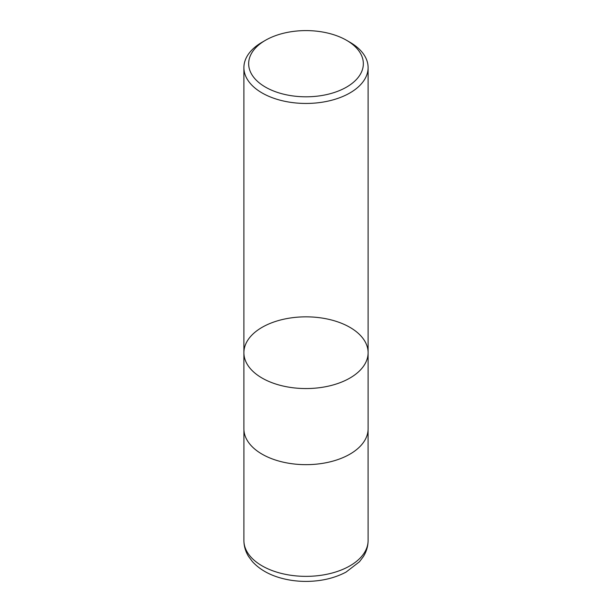 <?xml version="1.0" encoding="UTF-8"?>
<svg xmlns="http://www.w3.org/2000/svg" width="612" height="612" viewBox="0 0 612 612"><rect width="100%" height="100%" fill="white"/><g stroke="black" fill="none" stroke-linecap="round" stroke-linejoin="round"><path stroke-width="0.92" d="M349.919 42.243L346.545 40.293A57.337 33.102 180 0 1 346.545 87.111A57.337 33.102 180 0 1 265.455 87.111A57.337 33.102 180 0 1 265.455 40.293A57.337 33.102 180 0 1 346.545 40.293L349.919 42.243A62.103 35.856 180 0 1 368.103 67.595A62.103 35.856 180 0 1 329.769 100.72A62.103 35.856 180 0 1 262.081 92.948A62.103 35.856 180 0 1 243.897 67.595A62.103 35.856 180 0 1 262.081 42.243L265.455 40.293M262.081 378.055A62.103 35.856 0 0 0 329.769 385.828A62.103 35.856 0 0 0 368.103 352.696A62.103 35.856 180 0 1 329.769 385.828A62.103 35.856 180 0 1 262.081 378.055A62.103 35.856 180 0 1 243.897 352.696A62.103 35.856 0 0 0 262.081 378.055M262.081 454.158A62.103 35.856 180 0 1 243.897 428.805L243.897 352.696A62.103 35.856 180 0 1 306 316.84A62.103 35.856 180 0 1 368.103 352.696L368.103 428.805A62.103 35.856 180 0 1 329.769 461.93A62.103 35.856 180 0 1 262.081 454.158M368.103 540.503A62.103 35.856 180 0 1 306 576.359A62.103 35.856 180 0 1 243.897 540.503C243.951 546.195 245.504 551.519 248.571 556.469L252.419 561.632C259.649 569.474 269.433 575.028 281.772 578.302C289.797 580.436 298.159 581.469 306.864 581.4C321.56 581.216 334.611 578.118 346.025 572.113L359.489 561.74L363.352 556.599C366.466 551.611 368.049 546.248 368.103 540.503L368.08 429.815M243.897 67.595L243.897 352.696M368.103 67.595L368.103 352.696M243.92 429.815L243.897 540.503"/></g></svg>

